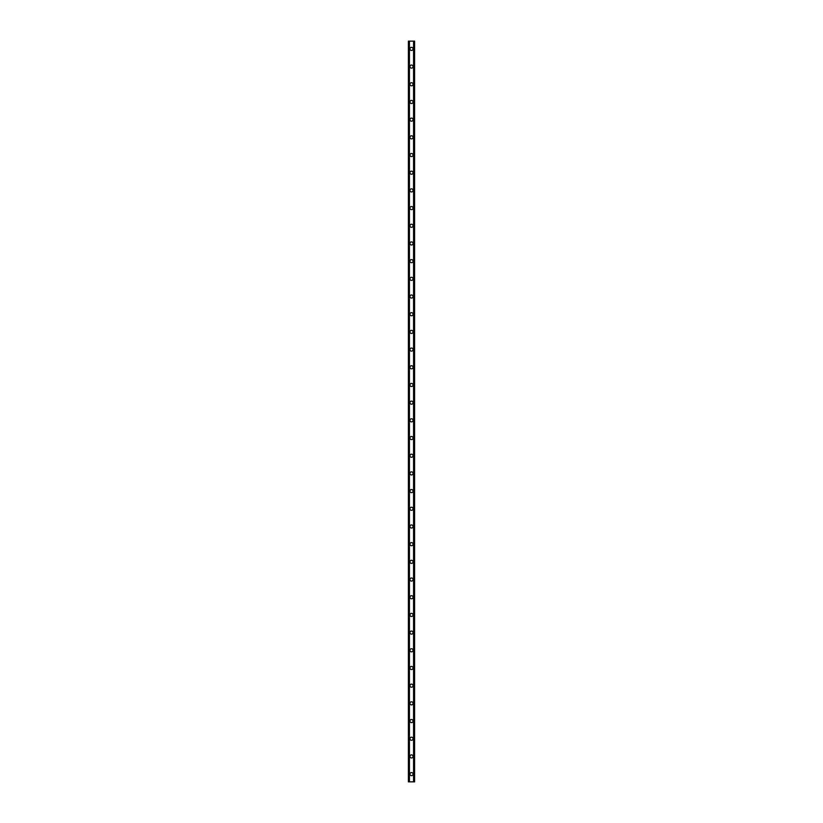 <?xml version="1.0" encoding="UTF-8"?>
<svg xmlns="http://www.w3.org/2000/svg" width="823" height="823" viewBox="0 0 823 823"><rect width="100%" height="100%" fill="white"/><g stroke="black" fill="none" stroke-linecap="round" stroke-linejoin="round"><path stroke-width="1.23" d="M409.957 774.114A1.543 1.543 0 0 1 411.5 772.56A1.543 1.543 0 0 1 413.043 774.114A1.543 1.543 0 0 1 411.5 775.657A1.543 1.543 0 0 1 409.957 774.114M409.957 756.419A1.543 1.543 0 0 1 411.5 754.876A1.543 1.543 0 0 1 413.043 756.419A1.543 1.543 0 0 1 411.5 757.973A1.543 1.543 0 0 1 409.957 756.419M409.957 738.735A1.543 1.543 0 0 1 411.5 737.192A1.543 1.543 0 0 1 413.043 738.735A1.543 1.543 0 0 1 411.5 740.278A1.543 1.543 0 0 1 409.957 738.735M409.957 721.051A1.543 1.543 0 0 1 411.5 719.497A1.543 1.543 0 0 1 413.043 721.051A1.543 1.543 0 0 1 411.5 722.594A1.543 1.543 0 0 1 409.957 721.051M409.957 703.356A1.543 1.543 0 0 1 411.5 701.813A1.543 1.543 0 0 1 413.043 703.356A1.543 1.543 0 0 1 411.5 704.91A1.543 1.543 0 0 1 409.957 703.356M409.957 685.672A1.543 1.543 0 0 1 411.5 684.119A1.543 1.543 0 0 1 413.043 685.672A1.543 1.543 0 0 1 411.5 687.215A1.543 1.543 0 0 1 409.957 685.672M409.957 667.978A1.543 1.543 0 0 1 411.5 666.435A1.543 1.543 0 0 1 413.043 667.978A1.543 1.543 0 0 1 411.5 669.531A1.543 1.543 0 0 1 409.957 667.978M409.957 650.293A1.543 1.543 0 0 1 411.5 648.74A1.543 1.543 0 0 1 413.043 650.293A1.543 1.543 0 0 1 411.5 651.837A1.543 1.543 0 0 1 409.957 650.293M409.957 632.609A1.543 1.543 0 0 1 411.5 631.056A1.543 1.543 0 0 1 413.043 632.609A1.543 1.543 0 0 1 411.5 634.152A1.543 1.543 0 0 1 409.957 632.609M409.957 614.915A1.543 1.543 0 0 1 411.5 613.372A1.543 1.543 0 0 1 413.043 614.915A1.543 1.543 0 0 1 411.5 616.468A1.543 1.543 0 0 1 409.957 614.915M409.957 597.231A1.543 1.543 0 0 1 411.5 595.677A1.543 1.543 0 0 1 413.043 597.231A1.543 1.543 0 0 1 411.5 598.774A1.543 1.543 0 0 1 409.957 597.231M409.957 579.536A1.543 1.543 0 0 1 411.5 577.993A1.543 1.543 0 0 1 413.043 579.536A1.543 1.543 0 0 1 411.5 581.089A1.543 1.543 0 0 1 409.957 579.536M409.957 561.852A1.543 1.543 0 0 1 411.5 560.298A1.543 1.543 0 0 1 413.043 561.852A1.543 1.543 0 0 1 411.5 563.395A1.543 1.543 0 0 1 409.957 561.852M409.957 544.168A1.543 1.543 0 0 1 411.5 542.614A1.543 1.543 0 0 1 413.043 544.168A1.543 1.543 0 0 1 411.5 545.711A1.543 1.543 0 0 1 409.957 544.168M409.957 526.473A1.543 1.543 0 0 1 411.5 524.93A1.543 1.543 0 0 1 413.043 526.473A1.543 1.543 0 0 1 411.5 528.027A1.543 1.543 0 0 1 409.957 526.473M409.957 508.789A1.543 1.543 0 0 1 411.5 507.235A1.543 1.543 0 0 1 413.043 508.789A1.543 1.543 0 0 1 411.5 510.332A1.543 1.543 0 0 1 409.957 508.789M409.957 491.094A1.543 1.543 0 0 1 411.5 489.551A1.543 1.543 0 0 1 413.043 491.094A1.543 1.543 0 0 1 411.5 492.648A1.543 1.543 0 0 1 409.957 491.094M409.957 473.41A1.543 1.543 0 0 1 411.5 471.857A1.543 1.543 0 0 1 413.043 473.41A1.543 1.543 0 0 1 411.5 474.953A1.543 1.543 0 0 1 409.957 473.41M409.957 455.726A1.543 1.543 0 0 1 411.5 454.173A1.543 1.543 0 0 1 413.043 455.726A1.543 1.543 0 0 1 411.5 457.269A1.543 1.543 0 0 1 409.957 455.726M409.957 438.031A1.543 1.543 0 0 1 411.5 436.488A1.543 1.543 0 0 1 413.043 438.031A1.543 1.543 0 0 1 411.5 439.585A1.543 1.543 0 0 1 409.957 438.031M409.957 420.347A1.543 1.543 0 0 1 411.5 418.794A1.543 1.543 0 0 1 413.043 420.347A1.543 1.543 0 0 1 411.5 421.89A1.543 1.543 0 0 1 409.957 420.347M409.957 402.653A1.543 1.543 0 0 1 411.5 401.11A1.543 1.543 0 0 1 413.043 402.653A1.543 1.543 0 0 1 411.5 404.206A1.543 1.543 0 0 1 409.957 402.653M409.957 384.969A1.543 1.543 0 0 1 411.5 383.415A1.543 1.543 0 0 1 413.043 384.969A1.543 1.543 0 0 1 411.5 386.512A1.543 1.543 0 0 1 409.957 384.969M409.957 367.274A1.543 1.543 0 0 1 411.5 365.731A1.543 1.543 0 0 1 413.043 367.274A1.543 1.543 0 0 1 411.5 368.827A1.543 1.543 0 0 1 409.957 367.274M409.957 349.59A1.543 1.543 0 0 1 411.5 348.047A1.543 1.543 0 0 1 413.043 349.59A1.543 1.543 0 0 1 411.5 351.143A1.543 1.543 0 0 1 409.957 349.59M409.957 331.906A1.543 1.543 0 0 1 411.5 330.352A1.543 1.543 0 0 1 413.043 331.906A1.543 1.543 0 0 1 411.5 333.449A1.543 1.543 0 0 1 409.957 331.906M409.957 314.211A1.543 1.543 0 0 1 411.5 312.668A1.543 1.543 0 0 1 413.043 314.211A1.543 1.543 0 0 1 411.5 315.765A1.543 1.543 0 0 1 409.957 314.211M409.957 296.527A1.543 1.543 0 0 1 411.5 294.973A1.543 1.543 0 0 1 413.043 296.527A1.543 1.543 0 0 1 411.5 298.07A1.543 1.543 0 0 1 409.957 296.527M409.957 278.832A1.543 1.543 0 0 1 411.5 277.289A1.543 1.543 0 0 1 413.043 278.832A1.543 1.543 0 0 1 411.5 280.386A1.543 1.543 0 0 1 409.957 278.832M409.957 261.148A1.543 1.543 0 0 1 411.5 259.605A1.543 1.543 0 0 1 413.043 261.148A1.543 1.543 0 0 1 411.5 262.702A1.543 1.543 0 0 1 409.957 261.148M409.957 243.464A1.543 1.543 0 0 1 411.5 241.911A1.543 1.543 0 0 1 413.043 243.464A1.543 1.543 0 0 1 411.5 245.007A1.543 1.543 0 0 1 409.957 243.464M409.957 225.769A1.543 1.543 0 0 1 411.5 224.226A1.543 1.543 0 0 1 413.043 225.769A1.543 1.543 0 0 1 411.5 227.323A1.543 1.543 0 0 1 409.957 225.769M409.957 208.085A1.543 1.543 0 0 1 411.5 206.532A1.543 1.543 0 0 1 413.043 208.085A1.543 1.543 0 0 1 411.5 209.628A1.543 1.543 0 0 1 409.957 208.085M409.957 190.391A1.543 1.543 0 0 1 411.5 188.848A1.543 1.543 0 0 1 413.043 190.391A1.543 1.543 0 0 1 411.5 191.944A1.543 1.543 0 0 1 409.957 190.391M409.957 172.707A1.543 1.543 0 0 1 411.5 171.163A1.543 1.543 0 0 1 413.043 172.707A1.543 1.543 0 0 1 411.5 174.26A1.543 1.543 0 0 1 409.957 172.707M409.957 155.022A1.543 1.543 0 0 1 411.5 153.469A1.543 1.543 0 0 1 413.043 155.022A1.543 1.543 0 0 1 411.5 156.565A1.543 1.543 0 0 1 409.957 155.022M409.957 137.328A1.543 1.543 0 0 1 411.5 135.785A1.543 1.543 0 0 1 413.043 137.328A1.543 1.543 0 0 1 411.5 138.881A1.543 1.543 0 0 1 409.957 137.328M409.957 119.644A1.543 1.543 0 0 1 411.5 118.09A1.543 1.543 0 0 1 413.043 119.644A1.543 1.543 0 0 1 411.5 121.187A1.543 1.543 0 0 1 409.957 119.644M409.957 101.949A1.543 1.543 0 0 1 411.5 100.406A1.543 1.543 0 0 1 413.043 101.949A1.543 1.543 0 0 1 411.5 103.503A1.543 1.543 0 0 1 409.957 101.949M409.957 84.265A1.543 1.543 0 0 1 411.5 82.722A1.543 1.543 0 0 1 413.043 84.265A1.543 1.543 0 0 1 411.5 85.808A1.543 1.543 0 0 1 409.957 84.265M409.957 66.581A1.543 1.543 0 0 1 411.5 65.027A1.543 1.543 0 0 1 413.043 66.581A1.543 1.543 0 0 1 411.5 68.124A1.543 1.543 0 0 1 409.957 66.581M409.957 48.886A1.543 1.543 0 0 1 411.5 47.343A1.543 1.543 0 0 1 413.043 48.886A1.543 1.543 0 0 1 411.5 50.44A1.543 1.543 0 0 1 409.957 48.886M414.236 41.15L408.403 41.15L408.403 781.85L414.597 781.85L414.597 41.15L414.236 781.85M409.288 41.15L409.288 781.85L409.288 41.15M413.712 781.85L413.712 41.15L413.712 781.85M408.403 41.15L408.403 781.85M409.432 41.15L409.432 781.85M413.568 41.15L413.568 781.85M414.597 41.15L414.597 781.85M408.445 41.15L408.445 781.85M408.681 41.15L408.681 781.85M408.764 41.15L408.764 781.85M409.329 41.15L409.329 781.85M413.671 41.15L413.671 781.85M414.319 41.15L414.319 781.85M414.555 41.15L414.555 781.85"/></g></svg>
